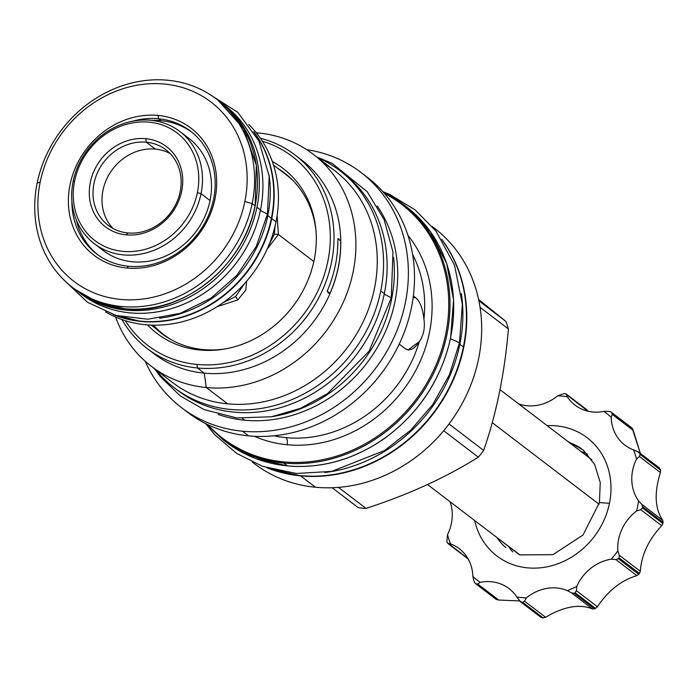 <?xml version="1.0" encoding="UTF-8"?>
<svg xmlns="http://www.w3.org/2000/svg" width="698" height="698" viewBox="0 0 698 698"><rect width="100%" height="100%" fill="white"/><g stroke="black" fill="none" stroke-linecap="round" stroke-linejoin="round"><path stroke-width="1.05" d="M40.205 181.995A112.849 99.544 127.4 0 1 164.44 84.039A112.849 99.544 127.4 0 1 244.85 201.478A112.849 99.544 127.4 0 1 120.614 299.433A112.849 99.544 127.4 0 1 40.205 181.995A112.849 99.544 127.4 0 1 164.44 84.039A112.849 99.544 127.4 0 1 244.85 201.478A112.849 99.544 127.4 0 1 120.614 299.433A112.849 99.544 127.4 0 1 40.205 181.995L37.169 183.129A118.555 104.578 127.4 0 1 167.677 80.226A118.555 104.578 127.4 0 1 252.161 203.607L244.85 201.478L252.161 203.607A118.555 104.578 127.4 0 1 121.644 306.509A118.555 104.578 127.4 0 1 37.169 183.129L40.205 181.995M127.001 268.041A79.956 70.533 127.4 0 1 70.027 184.83A79.956 70.533 127.4 0 1 158.053 115.432A79.956 70.533 127.4 0 1 215.028 198.642A79.956 70.533 127.4 0 1 127.001 268.041L128.528 266.252A77.277 68.168 -52.6 0 0 207.664 217.305A77.277 68.168 -52.6 0 0 190.432 131.093A77.277 68.168 -52.6 0 0 158.533 118.756L161.055 120.684A77.277 68.168 127.4 0 1 191.68 132.07A77.277 68.168 127.4 0 0 161.055 120.684A77.277 68.168 127.4 0 0 152.33 120.422A77.277 68.168 127.4 0 1 161.055 120.684L158.533 118.756A77.277 68.168 -52.6 0 0 132.908 121.129A77.277 68.168 -52.6 0 1 158.533 118.756L158.053 115.432L158.533 118.756A77.277 68.168 -52.6 0 1 213.597 199.174A77.277 68.168 -52.6 0 1 128.528 266.252A77.277 68.168 -52.6 0 1 96.629 253.915A77.277 68.168 -52.6 0 1 71.877 201.033A77.277 68.168 -52.6 0 0 128.528 266.252L127.001 268.041A79.956 70.533 127.4 0 1 70.027 184.83A79.956 70.533 127.4 0 1 158.053 115.432A79.956 70.533 127.4 0 1 215.028 198.642A79.956 70.533 127.4 0 1 127.001 268.041M271.731 218.553L276.007 221.816A118.555 104.578 127.4 0 1 105.599 311.901A118.555 104.578 127.4 0 0 276.007 221.816A118.555 104.578 127.4 0 0 248.732 124.488A118.555 104.578 127.4 0 1 276.007 221.816L271.731 218.553A118.555 104.578 -52.6 0 0 253.662 131.59A118.555 104.578 -52.6 0 1 271.731 218.553A118.555 104.578 -52.6 0 1 113.748 314.781A118.555 104.578 -52.6 0 0 271.731 218.553L271.731 218.553M153.447 325.172A100.678 88.812 127.4 0 0 172.275 340.327A100.678 88.812 127.4 0 1 163.847 334.708L151.274 325.111M313.83 261.541L278.406 234.484L267.142 249.107L278.406 234.484L277.097 215.612L278.406 234.484L313.83 261.541M246.551 281.285L245.809 290.036L237.844 299.887L217.157 306.658L237.844 299.887L235.592 296.598L244.597 283.501L235.592 296.598L237.844 299.887L245.809 290.036L246.551 281.285M273.503 165.086L286.075 174.683A100.678 88.812 127.4 0 1 293.701 181.34A100.678 88.812 127.4 0 0 286.058 174.674M289.173 177.056A100.678 88.812 127.4 0 0 287.611 175.887A100.678 88.812 127.4 0 1 290.22 177.868A100.678 88.812 127.4 0 0 289.173 177.056L290.132 177.789M166.953 337.082A100.678 88.812 127.4 0 0 168.009 337.867A100.678 88.812 127.4 0 1 165.417 335.878A100.678 88.812 127.4 0 0 166.953 337.082L167.913 337.815M97.903 254.857A77.277 68.168 127.4 0 1 76.309 219.966A77.277 68.168 127.4 0 0 97.903 254.857M255.075 205.831A118.555 104.578 127.4 0 1 75.62 289.81A118.555 104.578 127.4 0 1 75.585 289.783A118.555 104.578 127.4 0 0 255.075 205.831L255.075 205.831A118.555 104.578 127.4 0 0 219.538 101.376A118.555 104.578 127.4 0 1 255.075 205.831L252.161 203.607L255.075 205.831M75.305 289.574L98.68 302.696L125.239 308.83C179.194 315.828 243.122 269.306 255.145 205.936L256.349 165.347L243.558 128.633L218.064 100.276M219.504 101.35A118.555 104.578 127.4 0 1 219.538 101.376L216.624 99.151A118.555 104.578 127.4 0 1 252.161 203.607A118.555 104.578 127.4 0 1 72.705 287.585A118.555 104.578 127.4 0 1 37.169 183.129A118.555 104.578 127.4 0 1 216.624 99.151M268.486 246.028L274.358 234.1L278.406 234.484L274.358 234.1L275.021 226.239L274.358 234.1L268.486 246.028M223.09 302.679L235.592 296.598L223.09 302.679M172.581 382.53A133.388 117.665 127.4 0 0 227.679 403.854L206.311 387.53L204.217 373.142L197.455 367.977A121.784 107.431 -52.6 0 1 121.941 319.536A121.784 107.431 -52.6 0 0 147.182 348.538A121.784 107.431 -52.6 0 0 197.455 367.977L196.941 364.443A118.93 104.918 -52.6 0 1 125.308 320.661A118.93 104.918 -52.6 0 0 196.941 364.443A118.93 104.918 -52.6 0 0 325.312 271.539A118.93 104.918 -52.6 0 0 262.378 141.197A118.93 104.918 -52.6 0 1 325.312 271.539A118.93 104.918 -52.6 0 1 196.941 364.443L197.455 367.977A121.784 107.431 -52.6 0 0 322.179 290.839A121.784 107.431 -52.6 0 0 295.027 154.965A121.784 107.431 -52.6 0 0 260.406 138.248A121.784 107.431 -52.6 0 1 329.535 270.632A121.784 107.431 -52.6 0 1 197.455 367.977L204.217 373.142A121.784 107.431 127.4 0 1 153.918 353.677M315.766 228.455A103.828 91.586 127.4 0 0 272.29 161.474A103.828 91.586 127.4 0 1 314.179 259.9A103.828 91.586 127.4 0 1 244.152 343.556A103.828 91.586 127.4 0 1 147.479 324.893A103.828 91.586 127.4 0 0 223.543 349.201L223.543 349.201A103.828 91.586 127.4 0 0 314.179 259.9A103.828 91.586 127.4 0 0 315.766 228.455L315.766 228.499M181.419 407.58L187.544 412.256A147.932 130.491 127.4 0 0 248.61 435.875L242.485 431.198A147.932 130.491 127.4 0 1 145.149 361.198A147.932 130.491 127.4 0 0 181.419 407.58A147.932 130.491 127.4 0 0 242.485 431.198A147.932 130.491 127.4 0 0 404.57 306.37A147.932 130.491 127.4 0 0 306.71 149.669A147.932 130.491 127.4 0 1 360.997 172.458A147.932 130.491 127.4 0 1 393.986 337.5A147.932 130.491 127.4 0 1 242.485 431.198L248.61 435.875A147.932 130.491 127.4 0 1 187.518 412.239M244.719 420.222A136.424 120.344 -52.6 0 0 375.419 350.64A136.424 120.344 -52.6 0 0 377.304 206.128A136.424 120.344 -52.6 0 1 375.419 350.64A136.424 120.344 -52.6 0 1 244.719 420.222A136.424 120.344 127.4 0 1 218.195 414.455A136.424 120.344 127.4 0 0 244.719 420.222L242.346 418.407L244.719 420.222M271.871 416.68A136.424 120.344 -52.6 0 0 393.585 257.335A136.424 120.344 -52.6 0 1 271.871 416.68M151.248 366.232L172.615 382.556A133.388 117.665 127.4 0 0 227.679 403.854L206.311 387.53A133.388 117.665 127.4 0 1 151.248 366.232A133.388 117.665 127.4 0 1 115.58 317.014A133.388 117.665 127.4 0 0 206.311 387.53A133.388 117.665 -52.6 0 0 342.91 303.045A133.388 117.665 -52.6 0 0 313.166 154.223A133.388 117.665 -52.6 0 0 258.103 132.934L257.239 133.955L258.103 132.934A133.388 117.665 127.4 0 0 256.297 132.777A133.388 117.665 127.4 0 1 258.103 132.934A133.388 117.665 -52.6 0 1 353.153 271.749A133.388 117.665 -52.6 0 1 206.311 387.53L204.217 373.142A121.784 107.431 127.4 0 1 153.944 353.703L147.182 348.538M313.166 154.223L334.543 170.548A133.388 117.665 -52.6 0 1 364.286 319.37A133.388 117.665 -52.6 0 1 227.679 403.854A133.388 117.665 -52.6 0 0 367.261 312.407A133.388 117.665 -52.6 0 0 323.322 163.088M295.027 154.965L301.789 160.13A121.784 107.431 -52.6 0 1 328.941 296.004A121.784 107.431 -52.6 0 1 204.217 373.142A121.784 107.431 -52.6 0 0 329.918 293.823A121.784 107.431 -52.6 0 0 298.351 157.626M338.39 239.1L337.867 238.699A121.784 107.431 127.4 0 1 327.188 291.162A121.784 107.431 127.4 0 0 337.867 238.699L340.711 240.871A121.784 107.431 127.4 0 1 330.041 293.334L327.188 291.162L328.671 293.195L330.041 293.334A121.784 107.431 127.4 0 0 340.711 240.871L338.39 239.1L340.179 240.47L338.39 239.1L338.914 238.812M226.274 442.2A148.212 130.744 -52.6 0 0 226.3 442.218A148.212 130.744 -52.6 0 0 287.489 465.88L283.781 463.053A148.212 130.744 -52.6 0 0 435.578 369.181A148.212 130.744 -52.6 0 0 402.528 203.816A148.212 130.744 -52.6 0 0 382.932 191.732A148.212 130.744 -52.6 0 1 402.528 203.816L406.227 206.643A148.212 130.744 -52.6 0 0 406.201 206.617M222.601 439.391L226.3 442.218A148.212 130.744 -52.6 0 0 287.489 465.88L283.781 463.053A148.212 130.744 -52.6 0 1 222.601 439.391A148.212 130.744 -52.6 0 0 283.781 463.053A148.212 130.744 -52.6 0 0 435.578 369.172A148.212 130.744 -52.6 0 0 402.528 203.816M207.856 424.681A147.269 129.907 -52.6 0 0 283.615 461.875A147.269 129.907 -52.6 0 0 438.806 358.083A147.269 129.907 -52.6 0 0 384.45 193.459A147.269 129.907 -52.6 0 1 438.806 358.083A147.269 129.907 -52.6 0 1 283.615 461.875L283.781 463.053L283.615 461.875A147.269 129.907 -52.6 0 1 207.856 424.681M287.105 444.731A129.296 114.053 127.4 0 1 254.421 436.294A129.296 114.053 127.4 0 0 287.105 444.731A129.296 114.053 127.4 0 0 413.303 374.878A129.296 114.053 127.4 0 0 407.911 235.331A129.296 114.053 127.4 0 1 413.303 374.878A129.296 114.053 127.4 0 1 287.105 444.731A5.706 2.356 -84.6 0 0 286.075 437.655A123.59 109.028 127.4 0 1 274.017 435.788A123.59 109.028 127.4 0 0 286.075 437.655A5.706 2.356 -84.6 0 1 287.105 444.731M419.332 341.601A123.59 109.028 127.4 0 1 286.075 437.655A123.59 109.028 127.4 0 0 419.332 341.601C414.368 349.113 409.7 351.504 405.329 348.764L399.212 344.097L405.329 348.764L408.156 349.881L419.332 341.601C423.651 335.267 425.178 327.746 423.922 319.047C425.178 327.746 423.651 335.267 419.332 341.601M406.018 206.477L430.439 231.719L446.676 263.591L453.569 299.817L450.629 337.806C441.241 379.686 418.966 413.391 383.813 438.937C353.528 459.729 321.455 468.724 287.576 465.924L287.489 465.88A148.212 130.744 -52.6 0 0 439.278 371.999A148.212 130.744 -52.6 0 0 406.227 206.643A148.212 130.744 -52.6 0 1 439.278 371.999A148.212 130.744 -52.6 0 1 287.489 465.88L287.681 465.898M360.997 172.458L367.122 177.135A147.932 130.491 -52.6 0 1 400.111 342.177A147.932 130.491 -52.6 0 1 248.61 435.875A147.932 130.491 -52.6 0 0 401.001 340.196A147.932 130.491 -52.6 0 0 364.024 174.849M338.495 487.379L366.005 508.388A134.81 118.922 127.4 0 1 362.088 508.083A134.81 118.922 127.4 0 1 358.205 507.647L332.152 487.745L358.205 507.647A134.81 118.922 127.4 0 0 362.088 508.083A134.81 118.922 127.4 0 0 366.005 508.388C408.025 494.812 445.464 477.737 478.322 457.164L443.701 430.718L478.322 457.164A134.81 118.922 127.4 0 0 483.662 450.428C496.487 413.434 504.733 372.941 508.38 328.941L480.058 307.312L508.38 328.941A134.81 118.922 127.4 0 0 505.928 321.464L478.601 299.425L505.928 321.464A134.81 118.922 127.4 0 1 508.38 328.941C504.733 372.941 496.487 413.434 483.662 450.428A134.81 118.922 127.4 0 1 478.322 457.164C445.464 477.737 408.025 494.812 366.005 508.388L338.495 487.379M252.484 462.216L254.273 463.585A148.212 130.744 127.4 0 0 315.452 487.248A148.212 130.744 127.4 0 1 254.246 463.568M432.411 226.641L434.2 228.002A148.212 130.744 -52.6 0 1 467.25 393.367A148.212 130.744 -52.6 0 1 315.452 487.248L300.576 475.888A148.212 130.744 -52.6 0 0 443.98 397.965A148.212 130.744 -52.6 0 0 441.799 239.353A148.212 130.744 -52.6 0 1 443.98 397.965A148.212 130.744 -52.6 0 1 300.576 475.888A148.212 130.744 -52.6 0 1 267.221 467.93A148.212 130.744 -52.6 0 0 300.576 475.888L315.452 487.248A148.212 130.744 -52.6 0 0 467.747 392.259A148.212 130.744 -52.6 0 0 432.472 226.71M449.032 423.974L483.662 450.428L449.032 423.974M478.898 300.812L505.928 321.464L478.898 300.812M157.382 329.77A101.062 89.152 -52.6 0 0 162.425 334.089A101.062 89.152 -52.6 0 1 157.382 329.77M161.57 332.963A101.062 89.152 -52.6 0 0 164.562 335.625A101.062 89.152 -52.6 0 1 161.57 332.963M285.098 173.47A101.062 89.152 -52.6 0 0 279.601 169.745A101.062 89.152 -52.6 0 1 285.098 173.47M287.14 175.128A101.062 89.152 -52.6 0 0 283.789 172.938A101.062 89.152 -52.6 0 1 287.14 175.128M328.531 293.169L329.508 292.933L328.531 293.169M412.579 254.369A123.59 109.028 127.4 0 1 423.922 319.047C422.665 308.315 419.926 301.222 415.711 297.776C419.926 301.222 422.665 308.315 423.922 319.047A123.59 109.028 127.4 0 0 412.579 254.369M413.146 297.531L415.711 297.776L413.356 295.978L415.711 297.776L413.146 297.531M315.897 229.851A101.062 89.152 -52.6 0 0 277.856 168.41A101.062 89.152 -52.6 0 1 284.226 172.799L284.234 172.799A101.062 89.152 -52.6 0 1 315.897 229.851M155.628 328.435A101.062 89.152 -52.6 0 0 203.258 349.558A101.062 89.152 -52.6 0 0 224.931 348.974A101.062 89.152 -52.6 0 1 203.258 349.558A101.062 89.152 -52.6 0 1 161.543 333.426L161.543 333.426A101.062 89.152 -52.6 0 1 155.628 328.435M179.901 131.521L188.905 138.396A70.542 62.227 127.4 0 1 210.046 200.544L201.041 193.669A70.542 62.227 -52.6 0 0 150.777 120.257A70.542 62.227 -52.6 0 0 73.115 181.489L74.634 180.922L73.115 181.489A70.542 62.227 -52.6 0 0 123.38 254.901A70.542 62.227 -52.6 0 0 201.041 193.669L197.394 192.604A67.689 59.714 -52.6 0 0 149.154 122.159A67.689 59.714 -52.6 0 0 74.634 180.922A67.689 59.714 -52.6 0 0 122.874 251.367A67.689 59.714 -52.6 0 0 197.394 192.604A67.689 59.714 -52.6 0 0 149.154 122.159A67.689 59.714 -52.6 0 0 74.634 180.922A67.689 59.714 -52.6 0 0 122.874 251.367A67.689 59.714 -52.6 0 0 197.394 192.604L201.041 193.669A70.542 62.227 -52.6 0 0 179.901 131.521A70.542 62.227 -52.6 0 0 73.115 181.489A70.542 62.227 -52.6 0 0 94.265 243.637A70.542 62.227 -52.6 0 0 201.041 193.669L210.046 200.544A70.542 62.227 127.4 0 1 103.269 250.521L94.265 243.637M126.233 234.851A50.387 44.445 127.4 0 1 90.321 182.414A50.387 44.445 127.4 0 1 145.795 138.675A50.387 44.445 127.4 0 1 181.707 191.112A50.387 44.445 127.4 0 1 126.233 234.851L127.847 232.94A47.534 41.932 127.4 0 1 108.225 225.358A47.534 41.932 127.4 0 1 97.633 172.319A47.534 41.932 127.4 0 1 146.31 142.209A47.534 41.932 127.4 0 1 165.932 149.8A47.534 41.932 127.4 0 1 176.533 202.839A47.534 41.932 127.4 0 1 127.847 232.94A47.534 41.932 127.4 0 1 93.977 183.478A47.534 41.932 127.4 0 1 146.31 142.209A47.534 41.932 127.4 0 1 180.18 191.68A47.534 41.932 127.4 0 1 127.847 232.94L126.233 234.851A50.387 44.445 127.4 0 1 90.321 182.414A50.387 44.445 127.4 0 1 145.795 138.675A50.387 44.445 127.4 0 1 181.707 191.112A50.387 44.445 127.4 0 1 126.233 234.851M112.997 228.447A47.534 41.932 127.4 0 1 108.05 176.324A47.534 41.932 127.4 0 1 155.314 149.093L146.31 142.209L155.314 149.093A47.534 41.932 127.4 0 1 170.172 153.586A47.534 41.932 127.4 0 0 155.314 149.093A47.534 41.932 127.4 0 0 108.05 176.324A47.534 41.932 127.4 0 0 112.997 228.447M145.795 138.675L146.31 142.209L145.795 138.675M492.221 422.63L599.067 504.235L492.221 422.63M586.931 409.831L566.226 394.012L567.282 396.734A105.529 93.087 -52.6 0 0 557.711 395.818A42.779 37.736 -52.6 0 1 518.623 403.863A42.779 37.736 -52.6 0 0 557.711 395.818L564.176 393.559A109.333 96.446 127.4 0 1 565.188 393.655L587.986 411.209M587.611 410.625L566.593 394.571L567.282 396.734A42.779 37.736 -52.6 0 0 603.901 411.384L608.447 411.323L610.986 411.977L631.428 427.586A109.333 96.446 127.4 0 1 632.196 428.197L640.354 453.412L633.269 430.43L612.259 414.376L611.169 417.212A105.529 93.087 -52.6 0 0 603.901 411.384L608.447 411.323L611.02 412.003A109.333 96.446 127.4 0 1 611.788 412.614L632.196 428.197L633.269 430.43L612.259 414.376L611.788 412.614L632.196 428.197A109.333 96.446 127.4 0 0 631.428 427.586L611.02 412.003A109.333 96.446 127.4 0 1 611.788 412.614L612.259 414.376L611.169 417.212A42.779 37.736 -52.6 0 0 633.522 449.861L638.827 452.252L659.47 468.009M566.593 394.571L565.188 393.655A109.333 96.446 127.4 0 0 564.176 393.559L557.711 395.818A105.529 93.087 -52.6 0 1 567.282 396.734A42.779 37.736 -52.6 0 0 575.073 405.154A42.779 37.736 -52.6 0 0 603.901 411.384A105.529 93.087 -52.6 0 1 611.169 417.212A42.779 37.736 -52.6 0 0 624.85 445.08A42.779 37.736 -52.6 0 0 633.522 449.861A105.529 93.087 -52.6 0 1 636.532 459.04L639.377 456.492L660.395 472.546C654.087 492.832 654.89 508.781 662.786 520.411L663.1 522.444L642.692 506.853A109.333 96.446 127.4 0 1 642.474 507.917L640.694 509.645L636.567 510.997L640.694 509.645L661.704 525.699C648.599 539.694 641.462 554.893 640.302 571.287L639.447 573.442L619.039 557.859A109.333 96.446 127.4 0 1 618.341 558.732L615.845 559.578L611.282 559.168A105.529 93.087 -52.6 0 0 617.843 550.905A42.779 37.736 127.4 0 1 636.567 510.997A105.529 93.087 -52.6 0 0 638.618 500.928A42.779 37.736 127.4 0 1 636.532 459.04L639.377 456.492L640.075 454.442A109.333 96.446 127.4 0 0 639.761 453.473A109.333 96.446 127.4 0 1 640.075 454.442L660.483 470.024L660.395 472.546L639.377 456.492L640.075 454.442L660.483 470.024A109.333 96.446 127.4 0 0 660.168 469.056L639.761 453.473L660.168 469.056A109.333 96.446 127.4 0 1 660.483 470.024L660.395 472.546C654.087 492.832 654.89 508.781 662.786 520.411L663.1 522.444A109.333 96.446 127.4 0 1 662.995 522.976A109.333 96.446 127.4 0 1 662.882 523.509L661.704 525.699C648.599 539.694 641.462 554.893 640.302 571.287L639.447 573.442A109.333 96.446 127.4 0 1 638.749 574.314L636.864 575.632L615.845 559.578L611.282 559.168A105.529 93.087 -52.6 0 0 617.843 550.905A42.779 37.736 127.4 0 1 636.567 510.997A105.529 93.087 -52.6 0 0 638.618 500.928A42.779 37.736 127.4 0 1 636.532 459.04A105.529 93.087 -52.6 0 0 633.522 449.861L637.798 451.676L639.761 453.473L638.827 452.252M508.999 588.58L508.99 588.571A42.779 37.736 -52.6 0 1 516.782 596.991A105.529 93.087 -52.6 0 0 526.353 597.907A42.779 37.736 -52.6 0 1 567.43 590.648A105.529 93.087 -52.6 0 0 576.749 586.399A42.779 37.736 -52.6 0 1 611.282 559.168A42.779 37.736 -52.6 0 0 576.749 586.399L576.382 590.691L597.401 606.745L595.534 608.394A109.333 96.446 127.4 0 1 594.548 608.839L592.515 608.97C579.61 603.665 563.958 606.422 545.574 617.268L543.131 617.922A109.333 96.446 127.4 0 1 542.128 617.826L521.72 602.243L542.128 617.826A109.333 96.446 127.4 0 0 543.131 617.922L522.732 602.339L524.556 601.214L545.574 617.268L543.131 617.922L522.732 602.339A109.333 96.446 127.4 0 1 521.72 602.243L520.429 601.693L516.782 596.991A105.529 93.087 -52.6 0 0 526.353 597.907L524.556 601.214L545.574 617.268C563.958 606.422 579.61 603.665 592.515 608.97L571.496 592.916L567.43 590.648A105.529 93.087 -52.6 0 0 576.749 586.399L576.382 590.691L575.126 592.803A109.333 96.446 127.4 0 1 574.14 593.256L594.548 608.839L592.515 608.97L571.496 592.916L574.14 593.256L594.548 608.839A109.333 96.446 127.4 0 0 595.534 608.394L575.126 592.803A109.333 96.446 127.4 0 1 574.14 593.256L571.496 592.916L567.43 590.648A42.779 37.736 -52.6 0 0 526.353 597.907L524.556 601.214L522.732 602.339A109.333 96.446 127.4 0 1 521.72 602.243L519.53 600.734L516.782 596.991A42.779 37.736 -52.6 0 0 480.154 582.333L477.685 583.982L498.704 600.036L496.287 599.486L475.949 583.947M475.888 583.894A109.333 96.446 127.4 0 1 475.12 583.284L473.872 580.928L472.886 576.513A105.529 93.087 -52.6 0 0 480.154 582.333L477.685 583.982L475.914 583.921L496.287 599.486L498.704 600.036L477.685 583.982L475.888 583.894A109.333 96.446 127.4 0 1 475.12 583.284L473.872 580.928L472.886 576.513A42.779 37.736 -52.6 0 0 450.542 543.864L448.334 543.629L467.939 558.601L447.148 542.425A109.333 96.446 127.4 0 1 446.825 541.456L447.523 534.685A105.529 93.087 -52.6 0 0 450.542 543.864L447.776 543.419L468.419 559.185M448.334 543.629L447.148 542.425A109.333 96.446 127.4 0 1 446.825 541.456L447.523 534.685A42.779 37.736 127.4 0 0 450.105 501.775A42.779 37.736 127.4 0 1 447.523 534.685A105.529 93.087 -52.6 0 0 450.542 543.864A42.779 37.736 -52.6 0 1 459.205 548.637A42.779 37.736 -52.6 0 1 472.886 576.513A105.529 93.087 -52.6 0 0 480.154 582.333A42.779 37.736 -52.6 0 1 508.99 588.571M609.476 503.284A74.389 65.621 -52.6 0 0 547.162 425.658A74.389 65.621 -52.6 0 1 609.476 503.284A74.389 65.621 -52.6 0 1 542.276 567.596A74.389 65.621 -52.6 0 1 474.684 520.551A74.389 65.621 -52.6 0 0 542.276 567.596A74.389 65.621 -52.6 0 0 609.476 503.284L599.425 502.577L609.476 503.284M636.864 575.632C621.333 580.256 608.185 590.63 597.401 606.745L595.534 608.394L575.126 592.803L576.382 590.691L597.401 606.745C608.185 590.63 621.333 580.256 636.864 575.632L638.749 574.314L618.341 558.732L638.749 574.314A109.333 96.446 127.4 0 0 639.447 573.442L619.039 557.859L619.292 555.242L640.302 571.287L619.292 555.242L617.843 550.905L619.292 555.242L619.039 557.859A109.333 96.446 127.4 0 1 618.341 558.732L615.845 559.578L636.864 575.632M519.687 600.943L498.704 600.036L519.687 600.943M508.458 546.342A62.366 55.011 -52.6 0 0 512.794 551.944A62.366 55.011 -52.6 0 1 508.458 546.342M497.063 537.652A62.366 55.011 -52.6 0 0 505.745 547.511A62.366 55.011 -52.6 0 1 497.063 537.652M569.542 442.75A62.366 55.011 127.4 0 1 581.347 448.526A62.366 55.011 127.4 0 0 569.542 442.75M580.937 451.449A62.366 55.011 127.4 0 1 587.472 454.162A62.366 55.011 127.4 0 0 580.937 451.449M662.786 520.411L641.767 504.357L638.618 500.928L641.767 504.357L642.692 506.853A109.333 96.446 127.4 0 1 642.474 507.917L662.882 523.509L661.704 525.699L640.694 509.645L642.474 507.917L662.882 523.509A109.333 96.446 127.4 0 0 662.995 522.976A109.333 96.446 127.4 0 0 663.1 522.444L642.692 506.853L641.767 504.357L662.786 520.411M631.367 427.534L611.02 412.003M384.223 294.155L391.29 297.81L392.974 252.004L384.153 219.687L367.2 191.68L332.152 163.393L316.543 156.806M343.372 173.348A136.52 120.431 -52.6 0 1 384.328 293.657L380.768 290.935A136.52 120.431 -52.6 0 0 339.839 170.652A136.52 120.431 -52.6 0 0 317.538 157.565A136.52 120.431 -52.6 0 1 380.768 290.935A136.52 120.431 127.4 0 1 174.107 387.643A136.52 120.431 127.4 0 1 155.61 369.574A136.52 120.431 127.4 0 0 284.077 402.641A136.52 120.431 127.4 0 0 380.768 290.935L384.328 293.657A136.52 120.431 127.4 0 1 175.905 388.987M174.107 387.643L177.667 390.365A136.52 120.431 127.4 0 0 384.328 293.657A136.52 120.431 -52.6 0 0 343.399 173.366L339.839 170.652M271.374 218.282A118.555 104.578 127.4 0 1 115.109 315.191A118.555 104.578 127.4 0 0 271.374 218.282A118.555 104.578 -52.6 0 0 254.412 132.803A118.555 104.578 -52.6 0 1 271.374 218.282L267.814 215.56A118.555 104.578 127.4 0 1 159.537 318.201A118.555 104.578 127.4 0 0 267.814 215.56A118.555 104.578 -52.6 0 0 269.009 174.875A118.555 104.578 -52.6 0 1 267.814 215.56L271.374 218.282M207.838 93.209L237.748 112.308L258.949 141.057L269.175 176.254L267.456 214.112L260.38 210.464L267.456 214.112L256.201 246.577L236.805 275.413L210.822 298.273L180.372 313.297L147.88 319.213L116.008 315.444L87.442 302.234L64.661 280.675M224.913 105.485A118.555 104.578 -52.6 0 1 260.485 209.967L256.925 207.245A118.555 104.578 -52.6 0 0 221.388 102.789A118.555 104.578 -52.6 0 0 220.463 102.091A118.555 104.578 -52.6 0 1 256.925 207.245A118.555 104.578 127.4 0 1 77.469 291.223A118.555 104.578 127.4 0 1 76.571 290.534A118.555 104.578 127.4 0 0 256.925 207.245L260.485 209.967A118.555 104.578 127.4 0 1 186.776 302.845A118.555 104.578 127.4 0 1 79.267 292.567M77.469 291.223L81.029 293.945A118.555 104.578 127.4 0 0 260.485 209.967A118.555 104.578 -52.6 0 0 224.948 105.511L221.388 102.789M463.393 346.958A148.212 130.744 127.4 0 1 268.966 468.463A148.212 130.744 127.4 0 0 463.393 346.958A148.212 130.744 -52.6 0 0 442.776 240.897A148.212 130.744 -52.6 0 1 463.393 346.958L459.842 344.236A148.212 130.744 127.4 0 1 324.745 472.52A148.212 130.744 127.4 0 0 459.842 344.236A148.212 130.744 -52.6 0 0 461.369 293.64A148.212 130.744 -52.6 0 1 459.842 344.236L463.393 346.958M450.446 338.687L459.476 342.797L462.355 304.293L454.538 265.249L436.058 231.178L415.162 209.897L389.676 194.428L382.809 191.601M188.888 138.379A70.542 62.227 127.4 0 1 210.046 200.544A70.542 62.227 127.4 0 1 164.004 256.759A70.542 62.227 127.4 0 1 98.942 246.848M113.678 314.763L140.9 321.455M300.629 475.923L267.116 467.896M287.576 465.924L254.91 458.246L226.126 442.087M283.824 463.088L251.83 455.654L223.5 440.08L205.779 423.66M427.525 484.534L519.434 554.727M500.012 389.641L591.913 459.834M541.029 617.425L520.429 601.693M391.29 297.81L369.111 351.146L327.528 393.628L300.41 408.356L271.4 416.767L236.805 417.954L204.078 409.586L180.18 395.862L160.409 376.684L154.624 368.814M494.995 536.064L519.94 554.901L552.99 554.657L583.022 535.008L599.425 502.577L600.245 482.536L594.609 464.371L583.266 450.088L567.474 441.171M459.476 342.797L449.372 374.843L432.769 404.526L410.843 430.047L384.493 450.533L331.69 471.394L296.362 473.462L262.57 466.36L236.796 453.473L214.897 434.889L205.622 423.59M72.705 287.585L75.62 289.81"/></g></svg>
